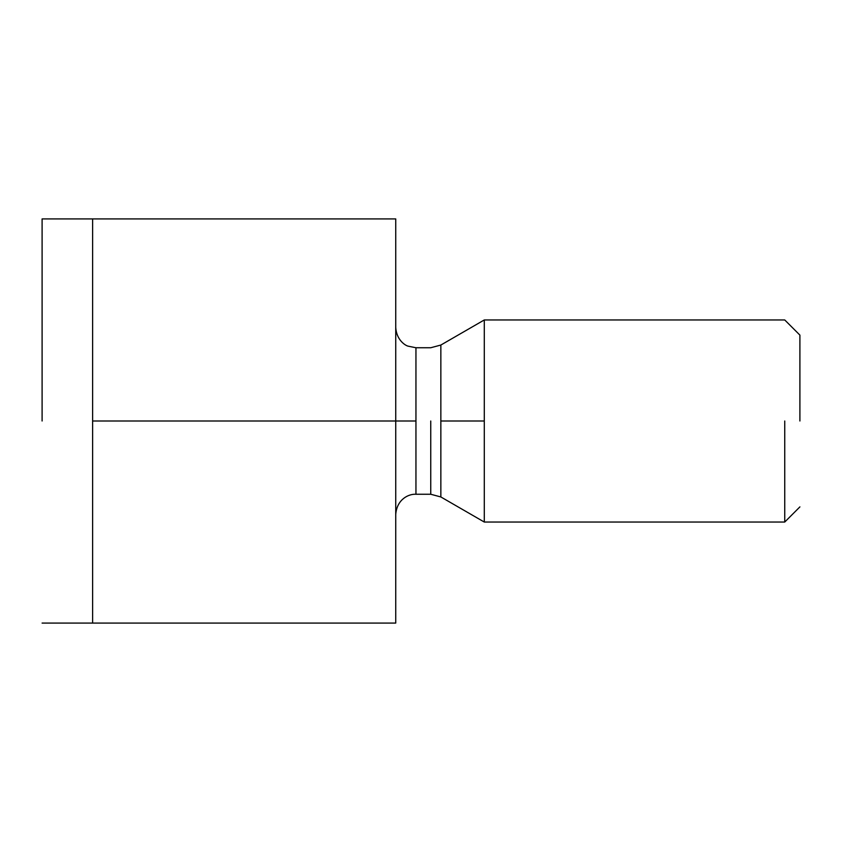 <?xml version="1.0" encoding="UTF-8"?>
<svg xmlns="http://www.w3.org/2000/svg" width="842" height="842" viewBox="0 0 842 842"><rect width="100%" height="100%" fill="white"/><g stroke="black" fill="none" stroke-linecap="round" stroke-linejoin="round"><path stroke-width="1.26" d="M92.62 218.92L395.74 218.92L92.62 218.92L92.62 421L395.74 421L395.74 218.92L395.74 421L92.62 421L92.62 623.08L395.74 623.08L395.74 421L395.74 623.08L92.62 623.08L92.62 218.92L42.1 218.92M799.9 421L799.9 335.116L799.9 421M784.744 421L784.744 522.04L784.744 421M484.287 421L484.287 319.96L484.287 522.04L484.287 319.96L484.287 522.04L484.287 421L440.85 421L440.85 496.959L440.85 345.041L440.85 421L484.287 421M430.746 421L430.746 494.254L430.746 421M415.948 421L415.948 347.746L415.948 494.254L415.948 347.746L415.948 494.254L415.948 421L395.74 421L415.948 421M440.85 421L440.85 496.959L440.85 421M42.1 421L42.1 218.92L42.1 421M799.9 506.884L784.744 522.04L484.287 522.04L440.85 496.959L430.746 494.254L415.948 494.254C408.644 493.78 396.845 499.338 395.74 514.462M799.9 335.116L784.744 319.96L484.287 319.96L440.85 345.041L430.746 347.746L415.948 347.746L408.065 346.146C405.149 345.452 396.508 339.905 395.74 327.538M42.1 623.08L92.62 623.08"/></g></svg>
